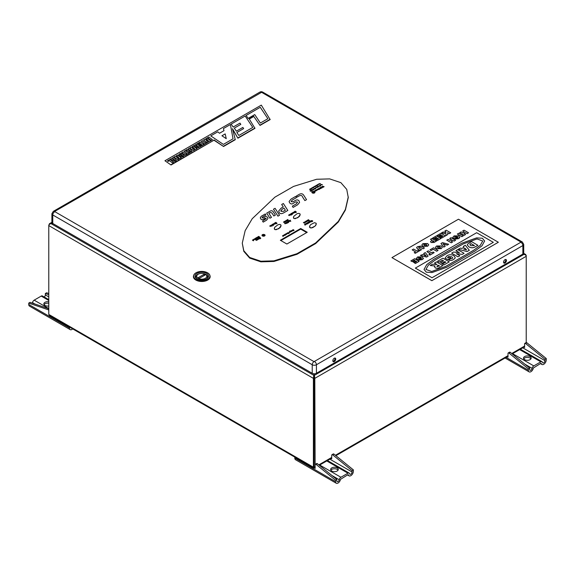 <?xml version="1.0" encoding="UTF-8"?>
<svg xmlns="http://www.w3.org/2000/svg" width="575" height="575" viewBox="0 0 575 575"><rect width="100%" height="100%" fill="white"/><g stroke="black" fill="none" stroke-linecap="round" stroke-linejoin="round"><path stroke-width="0.86" d="M205.34 278.322A5.031 2.904 180 0 1 198.224 278.322A5.031 2.904 180 0 1 198.224 274.21L197.627 274.555L198.224 274.21A5.031 2.904 180 0 1 205.34 274.21A5.031 2.904 180 0 1 205.34 278.322M198.073 277.754L204.355 274.124L205.491 274.778L199.209 278.408L198.073 277.754M204.053 275.605L204.355 274.124M200.078 273.535A5.915 3.414 0 0 0 197.599 274.39A5.915 3.414 0 0 0 197.318 279.048M206.245 279.048A5.915 3.414 0 0 0 205.965 274.39A5.915 3.414 0 0 0 203.485 273.535M207.604 272.83L207.532 272.794A8.136 4.693 180 0 1 207.532 279.436A8.136 4.693 180 0 1 196.032 279.436A8.136 4.693 180 0 1 196.032 272.794A8.136 4.693 180 0 1 207.532 272.794L207.604 272.83A8.23 4.751 180 0 1 210.012 276.187A8.23 4.751 180 0 1 204.93 280.578A8.23 4.751 180 0 1 195.96 279.551A8.23 4.751 180 0 1 193.552 276.187A8.23 4.751 180 0 1 195.96 272.83A8.23 4.751 180 0 1 195.996 272.809M210.012 276.187L210.012 277.114A8.23 4.751 180 0 1 209.94 277.725M197.002 273.355A6.763 3.903 180 0 1 206.562 273.355A6.763 3.903 180 0 1 206.562 278.875L206.562 278.875A6.763 3.903 180 0 1 197.002 278.875A6.763 3.903 180 0 1 197.002 273.355M193.624 277.725A8.23 4.751 180 0 1 193.552 277.114L193.552 276.187M312.34 192.948A1.761 1.021 180 0 1 314.475 192.948M262.466 235.951A1.761 1.021 180 0 1 264.601 235.951M193.624 275.576A8.373 4.83 0 0 0 193.408 276.654A8.373 4.83 0 0 0 195.867 280.068A8.373 4.83 0 0 0 204.987 281.118A8.373 4.83 0 0 0 210.155 276.654A8.373 4.83 0 0 0 209.94 275.576M334.276 358.218A2.063 1.186 -60 0 1 335.304 358.117A2.063 1.186 -60 0 1 335.62 359.77A2.063 1.186 -60 0 1 334.276 361.582A2.063 1.186 -60 0 1 333.248 361.689A2.063 1.186 -60 0 1 332.932 360.036A2.063 1.186 -60 0 1 334.276 358.218M332.947 361.359A2.063 1.186 120 0 0 333.543 361.165A2.063 1.186 120 0 0 334.873 358.024M505.008 259.648A2.063 1.186 -60 0 1 506.036 259.548A2.063 1.186 -60 0 1 506.352 261.201A2.063 1.186 -60 0 1 505.008 263.012A2.063 1.186 -60 0 1 503.98 263.113A2.063 1.186 -60 0 1 503.664 261.467A2.063 1.186 -60 0 1 505.008 259.648M503.678 262.789A2.063 1.186 120 0 0 504.275 262.588A2.063 1.186 120 0 0 505.605 259.454M314.626 361.646A2.537 1.466 60 0 1 316.423 364.758A2.961 1.711 0 0 1 312.232 364.758L312.232 373.283L52.763 223.481L52.763 214.957L312.232 364.758A2.537 1.466 -60 0 1 314.029 361.646L54.56 211.499L261.596 92.316L521.065 242.118L314.029 361.646M312.232 373.283A2.961 1.711 0 0 0 316.423 373.283L522.862 254.092A2.961 1.711 0 0 0 523.732 252.885L523.732 244.361A2.961 1.711 0 0 1 522.862 245.568A2.537 1.466 -120 0 0 521.065 242.463M54.56 211.499A2.537 1.466 60 0 0 53.288 211.377L51.894 213.749L51.894 222.273A2.961 1.711 0 0 0 52.763 223.481M526.218 342.571L526.218 256.306C526.348 255.552 525.607 254.89 524.012 254.322L314.194 375.461L314.101 466.893L314.007 375.461L50.988 223.61C49.392 224.178 48.652 224.839 48.782 225.587L49.428 223.725L52.986 223.61M314.194 466.835L314.805 467.188L314.101 467.597L314.101 466.893M314.101 467.597L48.782 314.417L49.4 315.445L313.598 467.985L313.986 467.777M315.136 467.001L314.805 378.364L526.218 256.306L526.024 255.602M314.007 466.835L313.397 467.188L313.397 378.364L314.007 373.772M48.782 314.417L48.782 225.587L313.397 378.364L314.007 378.005M522.467 254.322L525.572 254.438L526.218 255.487M314.194 373.779L314.805 378.364L314.194 378.005M52.792 223.495L50.988 223.495L52.081 222.87M523.279 253.791L524.012 254.215L522.653 254.215M164.939 160.756L171.027 164.989L213.958 140.207L223.546 146.488L235.283 139.711L232.465 128.692L237.906 138.194L254.962 128.347L249.162 118.838L253.654 116.243L260.029 125.422L270.149 119.578L261.302 105.117L164.939 160.756L171.027 164.989M171.027 164.687L213.958 140.207M213.958 139.897L223.546 146.488M223.546 146.179L235.283 139.402M232.609 129.246L237.906 138.194M237.906 137.885L254.962 128.038M249.298 119.068L253.654 116.552M253.654 116.243L260.029 125.422M260.029 125.113L270.149 119.269M207.618 137.684L211.255 140.401L212.463 139.703L208.818 136.994L207.618 137.684L211.255 140.401L212.463 139.703M210.68 140.731L207.043 138.014L205.879 138.69L208.136 140.365L204.901 139.251L203.586 140.013L207.23 142.729L208.387 142.054L206.245 140.451L209.372 141.493L210.68 140.731L209.372 141.486L206.245 140.451M205.879 138.69L208.136 140.365M203.586 140.013L207.23 142.729M207.23 142.722L208.387 142.054M206.885 142.923L206.188 142.399L205.412 142.844L202.479 140.652L201.272 141.349L204.211 143.542L203.435 143.987L204.132 144.512L206.885 142.923L204.132 144.512L203.435 143.987M201.272 141.349L204.211 143.542M203.787 144.706L200.15 141.996L197.426 143.57L198.123 144.095L199.654 143.211L200.467 143.815L199.173 144.562L199.884 145.08L201.164 144.339L201.89 144.878L200.423 145.727L201.121 146.251L203.787 144.713L201.121 146.251L200.423 145.727M197.426 143.57L198.123 144.095L199.654 143.211L200.467 143.808M199.173 144.555L199.884 145.08L201.164 144.339L201.89 144.878M200.531 146.589L196.894 143.879L195.687 144.577L197.261 145.741L196.478 146.014L194.875 145.044L193.682 145.727L195.335 146.754L196.413 146.675L196.183 147.387L197.304 148.041L200.531 146.596L197.592 148.041L196.132 147.265M198.713 146.826L197.879 146.201L197.513 146.869L198.713 146.826L197.879 146.208L197.347 146.639M193.682 145.727L195.399 146.783L196.42 146.683M195.687 144.577L197.261 145.748M196.902 148.688L193.265 145.971L192.1 146.647L194.35 148.328L191.108 147.214L189.807 147.969L193.444 150.686L194.609 150.01L192.46 148.415L195.579 149.45L196.902 148.688L195.579 149.45L192.46 148.415M192.1 146.639L194.35 148.321M189.807 147.969L193.444 150.679L194.609 150.01M192.158 151.426L189.491 148.149L188.284 148.846L188.808 149.399L187.975 149.881L187.213 149.464L185.955 150.19L190.569 152.339L192.158 151.426L190.569 152.346L185.955 150.19M190.799 151.462L189.333 149.953L188.744 150.298L190.799 151.462L189.333 149.953L188.744 150.298M188.284 148.846L188.808 149.399M189.714 152.835L189.01 152.31L188.233 152.763L185.294 150.571L184.101 151.261L187.026 153.46L186.25 153.906L186.961 154.431L189.714 152.842L186.961 154.431L186.25 153.906M184.101 151.261L187.026 153.46M186.58 154.646L182.936 151.937L181.736 152.627L185.373 155.343L186.58 154.646L185.373 155.343L181.736 152.627M183.813 154.934L181.139 153.36L179.551 153.805L178.674 154.883L181.614 157.061L183.871 156.213L183.813 154.934M182.85 155.861L180.313 154.222L180.09 154.668L182.088 156.148L182.771 155.753L180.708 154.229L180.018 154.502M178.674 154.883L181.614 157.061L183.475 156.522L184.201 155.566M181.168 157.773L177.531 155.056L176.367 155.724L178.609 157.413L175.382 156.292L174.074 157.047L177.718 159.764L178.875 159.095L176.733 157.493L179.86 158.528L181.168 157.773L179.86 158.528L176.748 157.485M176.367 155.724L178.617 157.406M174.074 157.047L177.718 159.764L178.875 159.095M176.432 160.504L173.765 157.227L172.565 157.924L173.089 158.477L172.241 158.966L171.479 158.549L170.222 159.275L174.836 161.424L176.432 160.504L174.836 161.424L170.222 159.275M175.08 160.54L173.614 159.031L173.01 159.383L175.066 160.547L173.614 159.031L173.01 159.383M172.565 157.924L173.089 158.477M173.542 162.172L169.905 159.455L167.404 160.899L168.108 161.424L169.409 160.677L172.349 162.862L173.542 162.172L172.349 162.862L169.409 160.669L168.108 161.424L167.404 160.899M246.143 115.446L248.127 118.407L254.739 114.59L260.382 123.028L267.885 118.702L260.252 107.295L246.143 115.446L248.127 118.407L254.739 114.59L260.382 123.028L267.885 118.702M231.164 124.092L233.148 127.053L239.976 123.115L240.817 124.365L234.312 128.117L236.354 131.193L242.858 127.434L243.642 128.592L236.857 132.509L238.841 135.47L252.777 127.427L245.151 116.013L231.164 124.092L233.148 127.053L239.976 123.115L240.817 124.365M234.312 128.117L236.354 131.193M236.354 131.186L242.858 127.434L243.642 128.592M236.857 132.509L238.841 135.47L252.777 127.42M230.41 124.523L223.395 128.57L224.006 130.662L219.513 133.256L217.76 131.833L210.752 135.873L223.38 144.397L233.04 138.819L230.41 124.523M221.943 135.765L226.255 138.668L225.17 133.903L221.943 135.765L225.17 133.903L226.255 138.668M210.752 135.873L223.38 144.397L233.04 138.819M223.395 128.57L224.006 130.662M264.989 235.606A1.553 0.898 0 0 0 264.629 235.283A1.553 0.898 0 0 0 262.078 235.606M264.629 234.672A1.553 0.898 0 0 0 262.94 234.478A1.553 0.898 0 0 0 261.977 235.304A1.553 0.898 0 0 0 262.437 235.937A1.553 0.898 0 0 0 264.126 236.131A1.553 0.898 0 0 0 265.082 235.304A1.553 0.898 0 0 0 264.629 234.672M314.863 192.611A1.553 0.898 0 0 0 314.503 192.28A1.553 0.898 0 0 0 311.952 192.611M314.503 191.669A1.553 0.898 0 0 0 312.814 191.475A1.553 0.898 0 0 0 311.858 192.302A1.553 0.898 0 0 0 312.311 192.934A1.553 0.898 0 0 0 314 193.128A1.553 0.898 0 0 0 314.956 192.302A1.553 0.898 0 0 0 314.503 191.669M242.269 243.182L243.8 251.34L249.672 258.082L260.877 261.833L273.937 261.46L297.002 254.294L315.639 243.57L338.316 222.015L345.388 210.055L348.27 197.548L346.739 189.391L340.867 182.649L329.662 178.897L316.602 179.271L293.537 186.429L274.9 197.16L252.224 218.716L245.151 230.676L242.269 243.182L243.8 250.729L249.672 257.463L260.877 261.223L273.937 260.849L297.002 253.683L315.639 242.952L338.316 221.397L345.388 209.444L348.27 196.93M307.237 232.271L300.703 228.498L280.341 240.257L286.875 244.023L307.237 232.271M306.705 232.573L300.703 229.116L280.873 240.558M300.703 228.498L300.703 229.116M286.846 220.096L288.255 220.671L287.902 219.485L286.846 220.096L288.521 220.52M288.176 220.426L287.593 220.16M286.487 220.304L287.73 220.951M285.552 220.879L286.451 221.253L286.717 220.743L286.17 220.527L285.552 220.879L286.192 221.375L286.745 221.016M285.962 220.872L286.458 220.908M285.114 221.123L285.509 221.504M285.308 221.583L285.667 221.648M283.461 222.058L284.481 222.381L285.351 221.871L284.675 221.353L284.769 222.007L284.172 221.641L284.273 222.295L283.59 222.158L284.215 222.482L285.351 221.871M284.452 221.483L284.884 221.813M283.957 221.77L284.381 222.101M289.153 220.757L290.555 221.332L290.202 220.153L289.153 220.757L290.828 221.174M290.483 221.088L289.893 220.822M288.283 221.26L288.973 221.77L288.794 221.152L289.685 221.332L289.153 220.951L288.283 221.26L289.132 221.583M288.758 221.303L289.685 221.332M287.385 221.849L288.348 222.583L288.456 221.619L287.385 221.849L288.571 222.46M287.73 221.792L288.269 221.885M288.305 222.237L288.6 221.842M286.889 222.065L287.802 222.446M286.084 222.676L287.68 222.971L286.681 222.194L286.242 222.906L287.68 222.971M286.882 222.662L286.386 222.618M285.495 222.87L286.745 223.51M285.351 223.344L284.841 223.639L285.207 223.797L285.603 223.208L284.611 223.409M284.841 223.639L285.782 223.459M294.156 212.01L295.047 212.606L296.456 212.125L295.212 211.176L294.263 211.737L294.299 212.283L295.536 212.585L296.456 212.132M295.938 212.146L295.104 211.514L294.594 211.981L294.932 212.304L295.938 212.146L295.104 211.514L294.594 211.981M293.322 212.247L294.457 212.721M293.042 213.188L293.768 213.109L292.948 212.728L293.192 212.441L292.675 212.951L293.768 213.109M292.948 212.736L293.336 212.57M292.61 212.664L293.437 213.037M291.36 213.426L292.15 214.037L292.804 213.253L291.568 213.253L292.15 214.037L292.826 213.584M292.258 213.72L291.978 213.246L292.258 213.72M292.474 213.454L291.856 213.418M290.325 214.166L292.301 214.525L291.072 213.562L290.519 214.446L292.301 214.525M291.317 214.137L290.698 214.087M289.592 214.396L291.151 215.194M289.477 214.978L288.837 215.352L289.29 215.539L289.778 214.82L288.549 215.064M288.837 215.352L290.001 215.129M293.257 230.582L293.926 230.129L292.934 230.057L293.315 229.662L292.625 229.928L293.724 230.316L293.408 230.704M293.408 230.697L294.069 230.287M292.912 229.993L293.458 229.777M292.589 230.101L293.746 230.381M291.518 230.546L292.201 231.064L292.028 230.446L292.725 230.474L291.518 230.546L292.093 230.992M291.978 230.597L292.919 230.625M291.647 231.251L291.295 230.676L291.432 231.466L291.978 231.186M291.087 230.819L291.489 231.193M291.281 231.287L291.647 231.344M290.468 231.869L291.158 231.387L289.98 230.978L289.764 231.351L290.598 231.294L290.612 231.984L291.223 231.56M290.346 231.028L289.987 231.229M289.714 231.193L290.598 231.294M289.915 231.89L289.405 232.185L289.771 232.343L290.159 231.754L289.168 231.955M289.405 232.185L290.346 232.005M288.269 233.507L289.024 233.349L289.088 232.803L287.759 232.695L287.687 233.148L288.715 232.853L288.384 233.615L289.175 233.069M287.457 232.976L288.319 232.731L288.787 233.206M286.81 233.249L286.81 233.766L287.759 233.493L286.81 233.249M287.385 233.637L286.997 233.357L287.385 233.637M286.623 233.507L287.759 233.493M287.45 233.493L286.939 233.5M285.509 234.018L286.199 234.528L286.034 233.91L286.918 234.09L286.386 233.709L285.509 234.018L286.357 234.348M285.983 234.061L286.918 234.09M284.546 234.571L285.552 234.909L285.962 234.665L285.293 234.14L285.416 234.794L284.546 234.571L285.214 235.002L285.962 234.665M285.071 234.291L285.488 234.679M284.409 235.362L285.114 235.153L284.302 234.816L283.842 235.017L285.092 235.362M283.842 235.017L284.582 235.268M293.401 217.314L293.789 218.392L295.241 218.687L299 216.775L299.848 215.726L300.071 213.958L298.935 213.361L297.103 213.684L293.76 216.337L293.537 218.105L294.184 218.593L297.807 217.717L300.215 214.741M274.275 228.354L274.67 229.432L276.122 229.727L279.881 227.822L280.729 226.758L280.952 224.99L279.809 224.401L277.984 224.724L274.634 227.377L274.412 229.145L275.058 229.633L278.688 228.757L281.096 225.781M309.501 226.607L310.292 227.894L312.613 227.671L315.107 226.083L315.955 225.019L316.178 223.251L314.475 222.669L310.708 224.581L309.86 225.637L309.637 227.398L311.348 227.987L315.107 226.083L316.315 224.042M322.949 187.177L324.127 186.681L322.489 186.221L323.373 186.932L323.114 187.27L324.127 186.681M322.309 186.322L323.373 186.932M321.281 186.904L321.964 187.874L321.691 187.105L323.071 187.285L321.317 186.882L322.144 187.831M321.691 187.112L323.071 187.285M321.015 188.169L321.748 187.917L320.447 187.709L321.015 187.436L320.548 187.349L320.332 187.831L321.698 188.083M320.412 187.637L321.015 187.436M320.217 187.536L321.526 187.975M320.196 188.643L320.929 188.392L319.621 188.183L320.196 187.91L319.729 187.824L319.506 188.305L320.678 188.377L320.361 188.744L320.929 188.392M319.599 188.111L320.196 187.91M319.405 188.003L320.706 188.449M318.816 189.434L319.549 189.182L318.255 188.967L318.823 188.701L318.356 188.614L318.133 189.089L319.312 189.161L318.988 189.534L319.549 189.182M318.219 188.902L318.823 188.693M318.025 188.794L319.333 189.24M317.889 189.657L318.428 189.326L317.321 189.175L318.025 189.721L318.435 189.383M317.206 189.304L317.608 189.232M317.608 189.225L318.119 189.491M316.473 189.736L317.817 189.736M316.53 190.447L317.062 190.117L316.379 189.901L315.84 190.095L317.077 190.382M315.84 190.095L316.76 190.282M315.043 190.512L315.848 190.979L315.409 190.462L316.415 190.648L315.998 190.311L315.043 190.512L315.984 190.893M315.409 190.462L316.415 190.648M314.928 191.267L315.517 191.137L314.762 190.692L314.482 191.058L315.517 191.137M314.654 190.972L315.057 190.763M314.482 191.058L315.294 191.108M275.526 223.244L276.532 223.33L276.187 223.833L277.057 223.316L275.806 222.36L274.742 222.985L275.705 222.697L276.014 222.963L275.54 223.287L276.532 223.337M275.935 223.689L277.057 223.308M274.742 222.985L276.014 222.963M273.657 223.596L274.908 224.013L275.411 223.704L274.577 223.064L274.735 223.876L273.657 223.596L274.483 224.135L275.411 223.718M272.514 224.307L273.298 224.918L273.952 224.135L272.715 224.142L273.298 224.918L273.98 224.473M273.405 224.609L273.132 224.128L273.405 224.609M273.621 224.343L273.01 224.3M271.479 225.048L273.448 225.407L272.219 224.444L271.673 225.321L273.448 225.414M272.464 225.026L271.853 224.969M270.746 225.278L272.004 226.248M270.631 225.867L269.984 226.234L270.437 226.421L270.933 225.702L269.704 225.946M269.984 226.234L271.156 226.011M311.585 221.627L312.52 221.418L312.592 220.75L310.953 220.62L310.867 221.181L311.643 220.663L312.268 221.008L311.787 221.806L312.707 221.08M310.586 220.965L312.268 221.008M309.544 221.619L310.723 221.921L310.744 221.289L309.544 221.619L310.248 222.058L310.96 221.605M310.083 221.77L310.572 221.598L310.083 221.77M310.572 221.598L309.932 221.612M308.178 222.245L309.034 222.884L308.811 222.115L309.911 222.345L309.264 221.864L308.178 222.245L309.3 222.726M308.761 222.302L309.911 222.338M306.985 222.935L308.229 223.359L308.739 223.042L307.905 222.403L308.063 223.215L306.985 222.935L307.424 223.272L308.739 223.042M307.632 222.59L308.15 223.064M306.806 223.912L307.69 223.653L306.683 223.229L306.116 223.488L307.661 223.905M306.116 223.488L307.021 223.79M306.072 223.977L305.44 224.343L305.886 224.53L306.382 223.812L305.152 224.056M305.44 224.343L306.604 224.121M305.275 224.882L305.684 224.803L304.843 224.171L304.858 225.055L305.684 224.803M304.577 224.351L305.088 224.811M304.829 224.926L305.282 224.998M308.006 220.814L309.602 220.649L308.337 219.686L308.531 220.268L307.086 220.405L308.437 221.066L309.602 220.649M309.077 220.671L308.416 220.671M308.085 220.563L307.086 220.412M308.027 219.873L308.531 220.268M307.122 220.908L306.489 221.274L306.935 221.461L307.654 221.052L307.424 220.743L306.195 220.987M306.489 221.274L307.654 221.052M305.871 221.893L306.597 221.813L305.778 221.432L306.022 221.145L305.505 221.655L306.597 221.813M305.778 221.432L306.166 221.274M305.44 221.368L306.267 221.742M305.224 222L304.577 222.374L305.03 222.561L305.749 222.151L305.519 221.842L304.29 222.087L305.224 222M304.29 222.087L305.224 222.007M304.577 222.374L305.749 222.151M304.074 223.028L304.951 222.769L303.945 222.345L303.377 222.604L304.923 223.021M303.377 222.597L304.283 222.906M259.088 237.985L260.497 238.56L260.137 237.382L259.088 237.985L260.755 238.409M260.418 238.323L259.828 238.057M258.721 238.201L259.972 238.841M257.794 238.776L258.685 239.143L258.958 238.632L258.412 238.424L257.794 238.776L258.434 239.265L258.973 238.905M258.197 238.769L258.692 238.798M257.348 239.02L257.744 239.394M257.543 239.48L257.909 239.538M255.702 239.947L256.45 240.379L257.406 239.876L256.91 239.243L257.011 239.904L256.414 239.531L256.507 240.185L255.702 239.955L256.45 240.379L257.586 239.761M256.694 239.38L257.118 239.703M256.191 239.667L256.623 239.991M257.859 237.037L258.563 237.518L259.706 237.13L258.7 236.368L257.931 236.821L258.232 237.432L259.706 237.13M259.289 237.152L258.621 236.634L258.477 237.274L259.289 237.144L258.621 236.634L258.204 237.015M257.176 237.231L258.089 237.612M256.953 237.985L257.535 237.928L257.068 237.389L256.658 237.798L257.298 238.072M256.601 237.561L257.269 237.87M255.595 238.179L256.486 238.553L256.752 238.043L256.213 237.827L255.595 238.179L256.234 238.668L256.781 238.309M255.997 238.172L256.493 238.201M254.768 238.776L256.357 239.063L255.365 238.294L254.919 238.999L256.357 239.063M255.566 238.762L255.063 238.718M254.172 238.963L255.422 239.603M254.078 239.437L253.561 239.732L253.927 239.89L254.315 239.301L253.323 239.502M253.561 239.732L254.502 239.559M252.396 240.055L253.359 240.796L253.467 239.84L252.396 240.055L253.582 240.666M252.741 240.005L253.28 240.098M253.309 240.451L253.611 240.055M303.887 195.514C302.802 193.581 301.149 193.25 298.935 194.522L296.492 195.938L297.21 197.053L299.237 195.874C301.092 195.169 302.148 195.471 302.421 196.794L304.879 200.61L306.547 199.654L303.887 195.514M296.492 195.938L297.21 197.045L299.237 195.874C301.092 195.169 302.148 195.471 302.421 196.794L304.879 200.61L306.547 199.647M296.434 197.635L292.143 200.107L291.288 201.681L292.143 200.107L296.434 197.635L295.651 196.42L291.087 199.051L289.11 201.451L289.577 202.767C290.885 204.19 292.172 204.341 293.444 203.205L295.708 201.897L297.332 202.026L297.505 202.58L297.332 202.026L296.563 203.751L292.33 206.195L293.113 207.41L297.613 204.808L299.575 202.407L299.122 201.077C298.173 199.705 296.837 199.561 295.104 200.632L293.085 201.803L291.288 201.681L291.137 201.221M291.087 199.051L289.11 201.451L289.577 202.767C290.885 204.19 292.172 204.341 293.444 203.205L295.708 201.897L297.332 202.026M292.33 206.195L293.113 207.41L297.613 204.808L299.575 202.414L299.122 201.077M287.831 210.457L283.36 203.514L281.671 204.492L283.245 206.928L281.139 208.143L278.695 211.032L279.134 212.383C279.975 213.993 281.635 214.065 284.107 212.606L287.831 210.457L284.107 212.606C281.635 214.065 279.975 213.993 279.134 212.383L278.695 211.032L281.139 208.143M285.358 210.206L284.021 208.143L281.93 209.35L281.002 211.305L283.36 211.363L285.358 210.206L284.021 208.143L281.93 209.35L281.002 211.305L280.808 210.702M281.671 204.492L283.245 206.928M279.536 215.244L275.066 208.301L273.47 209.228L277.941 216.164L279.536 215.244L277.941 216.164L273.47 209.221M273.29 211.866C272.385 210.551 271.17 210.407 269.646 211.435L266.678 213.145L269.948 218.227L271.486 217.343L268.906 213.332L270.214 212.577L271.831 212.843L273.851 215.977L275.375 215.1L273.29 211.866M266.678 213.145L269.948 218.227L271.486 217.343M268.906 213.332L270.214 212.577L271.831 212.843L273.851 215.977L275.375 215.1M265.938 214.964L262.617 216.883L262.099 217.918L262.617 216.883L265.938 214.964L265.283 213.95L261.23 216.293L260.295 217.745L260.676 218.903C261.553 219.851 262.516 219.938 263.573 219.168L265.025 218.335L266.218 218.644L262.531 221.109L263.192 222.13L266.57 220.182L267.972 218.392L267.627 217.357C266.369 216.351 265.384 216.279 264.68 217.142L263.3 217.939L262.006 217.616M261.23 216.293L260.295 217.745L260.676 218.903C261.553 219.851 262.516 219.938 263.573 219.168L266.081 218.335M262.531 221.109L263.192 222.13L266.57 220.182L267.972 218.392L267.627 217.364M321.511 184.381L322.431 184.783L320.936 184.712L321.871 184.597M322.431 184.783L320.936 184.719M322.223 184.798L321.748 184.776M321.037 184.97L320.577 184.913M321.159 184.92L320.598 185.222M319.743 185.409L320.541 185.279L320.548 185.869L319.743 185.409L320.649 185.811M320.44 185.344L320.074 185.308M319.578 185.775L319.966 185.66M319.089 185.783L320.009 186.185L318.514 186.113L319.448 185.991M320.009 186.185L318.514 186.113M319.801 186.192L319.326 186.171M317.069 186.947L317.982 187.357M316.523 187.263L317.371 187.263L316.523 187.263M317.371 187.263L316.423 187.321M316.53 187.601L316.063 187.515M316.631 187.536L316.257 187.896M313.648 188.909L314.223 188.931M314.115 188.995L313.742 188.967M312.8 189.412L313.598 189.29L313.605 189.879L312.8 189.412L313.713 189.822M313.598 189.29L313.411 189.649M313.497 189.347L313.131 189.319M312.182 189.772L312.786 189.577L313.246 189.836L312.52 189.671L312.771 190.117L312.182 189.772L312.872 190.052M312.52 189.671L313.246 189.836M311.93 189.915L312.843 190.325M310.68 190.39L311.772 190.936M310.572 190.692L311.147 190.871M311.24 190.807L310.816 191.058M319.592 183.827L320.297 183.504L320.318 183.978L319.75 184.036L320.189 183.576L319.592 183.827M320.318 183.684L319.434 183.734M320.297 183.504L319.75 184.036M319.901 183.756L319.269 183.77M318.909 183.849L319.319 184.108M319.599 184.129L319.218 184.23M318.838 184.201L318.377 184.144M318.96 184.158L318.399 184.453M318.212 184.561L317.759 184.503M317.803 184.827L318.342 184.51M317.292 184.783L317.989 185.064L317.278 185.208L316.918 184.999L317.608 184.963M317.989 185.064L316.918 184.999M316.753 185.366L317.148 185.251M316.272 185.373L317.192 185.775L316.358 185.984L316.272 185.373L316.602 185.567M317.192 185.775L316.401 185.682M316.983 185.783L316.502 185.732M315.035 186.07L315.61 186.092M315.51 186.149L315.129 186.127M315.035 186.659L314.439 186.429M315.38 186.731L314.942 186.71M314.554 186.674L314.101 186.616M314.676 186.631L314.115 186.925M313.548 187.515L312.944 187.292M313.885 187.594L313.454 187.572M312.764 187.4L313.454 187.68M311.894 187.896L312.311 188.348L311.521 188.118L312.211 188.083M312.584 188.176L311.521 188.111M310.694 188.578L311.478 188.593L311.521 189.06L310.723 189.038L310.694 188.578L310.723 189.038L310.694 188.578L310.723 189.038L311.521 189.06L311.478 188.593M311.363 188.658L310.787 188.636M310.062 188.952L310.982 189.355L310.5 189.211L310.342 189.728L309.515 189.276L310.342 189.118M310.342 189.34L309.515 189.276M310.982 189.355L310.5 189.204M283.762 235.419L283.252 235.721L283.619 235.872L284.007 235.29L283.015 235.491M283.252 235.721L284.194 235.542M283.13 236.174L282.778 235.599L282.914 236.39L283.461 236.109M282.569 235.743L282.972 236.117M282.763 236.21L283.13 236.268M318.615 186.372L318.162 186.307M318.205 186.631L318.737 186.322M317.472 186.465L318.385 186.868L317.587 186.997L317.767 186.631M318.385 186.868L317.529 186.674M315.941 187.91L315.488 187.853M316.07 187.86L315.51 188.162M314.705 188.312L315.625 188.715L314.554 188.542L314.848 189.161L314.043 188.701L315.387 188.708L314.705 188.312L315.387 188.708M314.834 189.024L314.367 188.507M315.021 189.067L314.043 188.693M315.625 188.715L314.554 188.542M311.981 190.196L311.528 190.138M312.11 190.153L311.549 190.447M311.053 191.353L309.954 190.807M315.553 185.783L315.955 186.142M316.25 186.063L315.862 186.163M313.957 187.048L313.49 186.961M314.058 186.983L313.684 187.342M312.369 187.615L312.944 187.637M312.843 187.694L312.462 187.666M530.933 358.85A3.817 2.207 0 0 0 524.637 358.038A3.817 2.207 0 0 0 523.746 358.85M524.637 356.55A3.817 2.207 180 0 1 528.799 356.069A3.817 2.207 180 0 1 531.156 358.11A3.817 2.207 180 0 1 530.035 359.662A3.817 2.207 180 0 1 525.873 360.144A3.817 2.207 180 0 1 523.516 358.11A3.817 2.207 180 0 1 524.637 356.55M528.375 368.841L509.004 353.1A1.164 0.676 -120 0 0 508.839 352.985A1.164 0.676 -120 0 0 508.257 352.928L509.543 352.18A1.164 0.676 60 0 1 510.126 352.238A1.164 0.676 60 0 1 510.291 352.353L529.668 368.093L528.375 368.841L528.375 370.221A3.594 2.077 120 0 0 529.122 371.867A3.594 2.077 120 0 0 531.616 371.17A3.594 2.077 120 0 0 533.392 367.986L540.924 363.285M508.257 352.928A1.164 0.676 -120 0 0 508.012 353.46L508.012 357.082L507.344 356.701M524.838 343.354L526.132 342.607A1.164 0.676 60 0 1 526.88 342.779L546.25 358.52L544.963 359.267L525.586 343.519A1.164 0.676 -120 0 0 524.838 343.354A1.164 0.676 -120 0 0 524.601 343.886L524.601 347.508L523.933 347.127M544.963 359.267L544.963 360.647A1.768 1.021 -60 0 1 544.187 362.43A1.768 1.021 -60 0 1 542.829 362.904A1.768 1.021 -60 0 1 542.491 362.401A2.408 1.387 120 0 0 542.038 361.711A2.408 1.387 120 0 0 540.831 361.833L533.794 365.901A2.408 1.387 120 0 0 532.134 368.381A1.768 1.021 -60 0 1 531.257 369.948A1.768 1.021 -60 0 1 530.028 370.286A1.768 1.021 -60 0 1 529.668 369.481L529.668 368.093M541.233 363.457A3.594 2.077 -60 0 0 541.916 364.478A3.594 2.077 -60 0 0 544.683 363.522A3.594 2.077 -60 0 0 546.25 359.907L546.25 358.52M338.057 470.206A3.817 2.207 -0 0 0 331.761 469.394A3.817 2.207 -0 0 0 330.869 470.206M331.761 467.906A3.817 2.207 180 0 1 335.922 467.425A3.817 2.207 180 0 1 338.28 469.466A3.817 2.207 180 0 1 337.158 471.018A3.817 2.207 180 0 1 332.997 471.5A3.817 2.207 180 0 1 330.647 469.466A3.817 2.207 180 0 1 331.761 467.906M335.498 480.197L316.128 464.456A1.164 0.676 -120 0 0 315.963 464.341A1.164 0.676 -120 0 0 315.38 464.284L316.667 463.536A1.164 0.676 60 0 1 317.249 463.594A1.164 0.676 60 0 1 317.414 463.709L336.792 479.449L335.498 480.197L335.498 481.577A3.594 2.077 120 0 0 336.246 483.223A3.594 2.077 120 0 0 338.74 482.526A3.594 2.077 120 0 0 340.515 479.342L348.048 474.641M315.38 464.284A1.164 0.676 -120 0 0 315.136 464.816L315.136 468.438L313.404 467.439M331.962 454.71L333.256 453.963A1.164 0.676 60 0 1 334.003 454.135L353.373 469.876L352.087 470.623L332.709 454.875A1.164 0.676 -120 0 0 331.962 454.71A1.164 0.676 -120 0 0 331.725 455.242L331.725 458.864L331.056 458.483M336.246 483.223L295.543 459.727A3.594 2.077 -60 0 1 294.803 458.081L294.803 457.132M352.087 470.623L352.087 472.003A1.768 1.021 -60 0 1 351.311 473.786A1.768 1.021 -60 0 1 349.952 474.26A1.768 1.021 -60 0 1 349.614 473.757A2.408 1.387 120 0 0 349.162 473.067A2.408 1.387 120 0 0 347.954 473.189L340.918 477.257A2.408 1.387 120 0 0 339.257 479.737A1.768 1.021 -60 0 1 338.38 481.304A1.768 1.021 -60 0 1 337.158 481.642A1.768 1.021 -60 0 1 336.792 480.837L336.792 479.449M348.357 474.813A3.594 2.077 -60 0 0 349.039 475.834A3.594 2.077 -60 0 0 351.807 474.878A3.594 2.077 -60 0 0 353.373 471.263L353.373 469.876M48.782 303.262A3.817 2.207 0 0 0 44.965 303.808A3.817 2.207 0 0 0 44.067 304.628M48.782 305.986A3.817 2.207 180 0 1 43.844 303.88A3.817 2.207 180 0 1 44.965 302.321A3.817 2.207 180 0 1 48.782 301.774M48.782 310.27A1.164 0.676 -120 0 0 48.12 309.724L28.75 303.097L30.037 302.349L48.782 308.761M48.782 294.702L45.332 293.523L46.625 292.776L48.782 293.516M44.196 297.002A1.768 1.021 120 0 0 45.332 294.903L45.332 293.523M32.358 303.147A1.768 1.021 120 0 0 32.509 302.637A2.408 1.387 -60 0 1 34.169 300.157L41.206 296.089A2.408 1.387 -60 0 1 42.413 295.967L48.782 299.647M71.35 328.117A1.768 1.021 -60 0 1 71.106 328.037A1.768 1.021 -60 0 1 70.912 327.872M72.709 328.907A3.594 2.077 -60 0 1 70.193 329.619A3.594 2.077 -60 0 1 69.446 327.973L28.75 304.477L28.75 303.097M69.446 327.973L69.446 327.024M28.75 304.477A3.594 2.077 120 0 0 29.497 306.123L70.193 329.619M434.592 266.52L435.261 267.907C436.806 268.554 438.222 268.424 439.508 267.497L442.8 265.6L439.508 267.468C438.222 268.388 436.806 268.525 435.261 267.878L434.592 266.491L435.045 265.938L430.193 265.521L432.422 264.234L437.036 264.522L434.477 263.048L437.007 264.536M434.506 266.886L434.592 266.491M430.193 265.521L435.045 265.966M443.957 264.931L449.233 261.884L443.957 264.931L442.47 264.047L445.769 262.143L444.863 261.618L445.74 262.157M444.863 261.618L441.816 263.379L440.493 262.617L441.816 263.408L444.863 261.647M440.493 262.617L443.548 260.856L442.391 260.188L439.012 262.143L437.525 261.287L439.012 262.171L442.391 260.223L443.519 260.87M447.666 259.648L450.714 257.859L447.666 259.648L445.05 258.139L447.106 255.659C449.276 254.459 451.483 254.438 453.725 255.595L455.228 257.478L454.976 258.312L455.228 257.514M454.976 258.283L453.531 259.469C452.173 260.418 450.563 260.64 448.708 260.123L448.708 260.159C450.563 260.669 452.173 260.453 453.531 259.498L454.976 258.312M451.77 256.781L452.726 257.816L451.77 256.752L448.493 256.601L447.544 257.578L448.076 257.859L449.398 257.097L450.714 257.859M462.271 254.358L464.068 253.287L462.271 254.358L456.421 253.726M457.966 256.845L459.863 255.746L457.966 256.845L451.619 253.144L453.517 252.051L459.403 252.691L455.91 250.671L459.332 252.684M458.383 249.248L467.094 251.577L469.329 250.283L467.094 251.541L458.383 249.248L460.446 248.055L461.84 248.486L464.047 247.214L463.299 246.409L464.025 247.221M474.993 247.013L477.918 245.324L474.993 246.984C472.945 248.048 470.918 248.005 468.912 246.855L467.267 244.972L468.912 246.883C470.918 248.041 472.945 248.084 474.993 247.013L474.993 247.013M425.924 269.445L431.66 271.515L445.632 266.448L473.75 250.197L480.341 245.273L482.748 241.011L477.013 238.941L463.04 244.008L434.923 260.245L428.332 265.168L425.924 269.431L431.66 271.493L445.632 266.433L473.75 250.211L480.341 245.288L482.748 241.011M412.182 249.866L413.583 249.054L417.033 251.045L418.435 250.233L419.484 250.844L415.279 253.316L414.23 252.662L415.632 251.857L412.182 249.866L415.588 251.879M421.525 249.665L420.124 250.47L417.457 248.932L416.796 247.307L417.615 246.661L420.893 246.078L421.777 246.438L424.443 247.976L423.042 248.788L420.318 247.214L418.78 247.207L418.801 248.091L421.525 249.665L420.124 250.52L417.457 248.975L416.796 247.358M416.796 247.307L416.609 247.868M424.443 247.976L423.042 248.831L420.318 247.257L418.78 247.25L418.801 248.134M428.713 244.914L427.606 246.265L422.992 246.308L421.856 244.95L422.941 243.592L427.628 243.541L428.713 244.871L427.606 246.222L422.992 246.258L421.856 244.95M436.353 241.105L434.06 242.427L431.164 242.485L430.495 241.658L432.091 240.257L430.459 239.315L431.861 238.503L436.353 241.148L434.06 242.47L431.164 242.535L430.495 241.68M432.055 240.278L430.459 239.315M440.91 238.517L437.173 240.673L436.123 240.019L438.459 238.675L437.819 238.302L435.656 239.595L434.722 239.056L436.885 237.763L436.066 237.295L433.672 238.718L432.623 238.064L436.418 235.879L440.91 238.517M438.416 238.697L437.819 238.352M436.842 237.784L436.066 237.338M445.467 235.887L441.729 238.043L440.68 237.396L443.009 236.045L442.369 235.671L440.213 236.965L439.278 236.426L441.435 235.132L440.615 234.665L438.222 236.088L437.173 235.441L440.967 233.249L445.467 235.887M442.973 236.066L442.369 235.721M441.399 235.161L440.615 234.708M450.721 232.81L449.319 233.615L447.616 232.638L447.853 234.463L445.992 235.542L445.948 233.623L441.435 232.976L443.145 231.991L445.927 232.508L445.905 231.653L444.82 231.021L446.222 230.216L450.721 232.81L449.319 233.666L447.623 232.688M447.853 234.463L445.992 235.585L445.948 233.666L441.435 232.976M445.927 232.508L445.905 231.696L444.82 231.021M419.146 261.345L415.409 263.501L414.359 262.854L416.695 261.503L416.048 261.129L413.892 262.423L412.958 261.841L415.114 260.59L414.302 260.123L411.908 261.546L410.852 260.899L414.647 258.707L419.146 261.345M416.652 261.524L416.048 261.179M415.078 260.619L414.302 260.166M421.202 258.966L420.943 257.686L418.622 257.557L417.953 258.254L419.261 257.931L420.196 258.513L418.039 259.763L416.185 258.642L417.637 256.91L422.33 256.867L423.214 258.772L422.194 259.656L418.772 260.123L421.619 258.427M423.394 258.247L423.214 258.815M421.202 259.016L420.943 257.729L418.622 257.6L417.953 258.297M424.357 253.978L423.854 253.388L425.277 252.569L428.123 256.119L426.542 257.032L420.375 255.401L424.386 253.963L423.854 253.388M428.123 256.119L426.542 257.075L420.375 255.401M426.851 251.663L428.253 250.851L431.696 252.842L433.097 252.03L434.154 252.641L429.949 255.113L428.9 254.459L430.294 253.647L426.851 251.663L430.258 253.668M438.064 250.427L436.662 251.232L433.277 249.277L431.113 250.528L430.007 249.838L433.564 247.782L438.064 250.427M442.326 247.315L441.226 248.666L436.605 248.709L435.469 247.351L436.554 245.992L441.241 245.942L442.326 247.272L441.226 248.623L436.605 248.659L435.469 247.351M448.687 244.246L447.228 245.087L442.973 243.807L445.201 246.258L443.785 247.077L440.967 243.513L442.484 242.636L448.687 244.246L447.228 245.13L443.03 243.872M445.201 246.258L443.785 247.121L440.967 243.513M455.58 240.264L454.178 241.076L452.604 240.163L451.08 241.04L452.662 241.953L451.26 242.758L446.761 240.163L448.162 239.358L449.973 240.4L451.49 239.523L449.679 238.481L451.08 237.669L455.58 240.264L454.178 241.119L452.604 240.213L451.123 241.062M452.662 241.953L451.26 242.808L446.761 240.163M451.454 239.545L449.679 238.481M457.635 237.935L457.377 236.648L455.055 236.526L454.387 237.216L455.695 236.893L456.629 237.482L454.466 238.726L452.611 237.612L454.07 235.879L458.764 235.836L459.648 237.734L458.627 238.618L455.206 239.085L458.052 237.396M459.827 237.188L459.648 237.777M457.635 237.978L457.377 236.699L455.055 236.569L454.387 237.267M463.227 235.894L461.826 236.706L457.333 234.061L458.728 233.256L463.227 235.894M468.539 232.782L467.137 233.594L465.563 232.681L464.047 233.558L465.621 234.471L464.219 235.276L459.727 232.681L461.128 231.876L462.933 232.918L464.456 232.041L462.645 230.999L464.047 230.187L468.539 232.782L467.137 233.637L465.563 232.731L464.082 233.579M465.621 234.471L464.219 235.326L459.727 232.681M464.413 232.063L462.645 230.999M498.36 242.255L458.455 219.219L391.956 257.614L431.861 280.65L498.36 242.255L431.861 280.679L391.956 257.614M432.019 277.747L493.321 242.334L476.653 232.71L415.351 268.108L432.019 277.747L493.321 242.334M484.632 241.018L482.368 238.266L476.61 237.899L461.711 243.261L433.593 259.49L426.693 264.651L424.041 269.438L426.291 272.183L432.048 272.557L446.962 267.195L475.079 250.966L481.987 245.798L484.632 241.011L482.375 238.251L476.618 237.885L461.711 243.239L433.593 259.476L426.686 264.644L424.041 269.431M415.351 268.108L432.019 277.732M463.227 235.851L461.826 236.706M461.826 236.663L457.333 234.061M459.827 237.209L458.627 238.618M458.627 238.575L455.206 239.042M456.629 237.432L454.466 238.726M454.466 238.682L452.611 237.612M440.177 248.062L439.839 246.797L437.654 246.618L438.035 247.868L440.177 248.012L439.839 246.754L437.654 246.574L437.244 247.085M440.177 248.012L440.558 247.509M437.654 246.618L437.244 247.106M438.064 250.377L436.662 251.189L433.277 249.234L431.113 250.528M431.113 250.477L430.007 249.838M434.154 252.641L429.949 255.113M429.949 255.063L428.9 254.459M424.113 255.264L426.197 255.904L425.083 254.703L424.113 255.264M425.083 254.703L424.163 255.278M426.14 255.882L425.083 254.754M423.394 258.204L422.194 259.656M422.194 259.613L418.772 260.072M420.196 258.47L418.039 259.763M418.039 259.713L416.185 258.642M414.302 260.123L411.908 261.546M411.908 261.503L410.852 260.899M416.048 261.129L413.892 262.423M413.892 262.38L412.958 261.841M419.146 261.302L415.409 263.501M415.409 263.458L414.359 262.854M440.615 234.665L438.222 236.088M438.222 236.045L437.173 235.441M442.369 235.671L440.213 236.965M440.213 236.922L439.278 236.382M445.467 235.843L441.729 238.043M441.729 238L440.68 237.396M436.066 237.295L433.672 238.718M433.672 238.675L432.623 238.064M437.819 238.302L435.656 239.595M435.656 239.552L434.722 239.013M440.91 238.474L437.173 240.673M437.173 240.63L436.123 240.019M433.025 240.796L432.529 241.658L434.024 241.371L433.025 240.796L432.529 241.701M432.709 241.026L432.529 241.658M433.981 241.392L433.025 240.846M424.034 244.217L424.415 245.467L426.557 245.611L426.226 244.353L424.034 244.167L423.631 244.684L424.034 244.217L426.226 244.397L426.557 245.654M426.557 245.611L426.938 245.108M418.801 248.091L418.78 247.25M419.484 250.844L415.279 253.316M415.279 253.273L414.23 252.662M467.267 245.007L467.655 244.095L471.572 241.629L477.918 245.324M474.454 245.583L471.076 243.627L469.811 244.67L470.853 245.69L474.454 245.583M471.076 243.627L474.425 245.597M470.594 243.908L471.076 243.663M469.811 244.684L470.594 243.937M463.299 246.409L465.304 245.245L469.329 250.283M463.658 249.054L466.605 249.952L465.031 248.263L463.658 249.054M463.694 249.061L465.031 248.292L466.569 249.938M455.91 250.671L457.722 249.622L464.068 253.287M457.966 256.809L451.619 253.144M462.271 254.33L456.356 253.69L459.863 255.717M451.77 256.752L448.493 256.601M448.493 256.572L447.544 257.55M448.708 260.123L450.383 258.808L452.137 258.563L452.726 257.801M447.666 259.62L445.05 258.11M437.525 261.287L442.887 258.189L449.233 261.855M443.957 264.902L442.47 264.047M434.477 263.048L436.454 261.905L442.8 265.571M438.272 265.233L436.986 266.067L437.079 266.642L439.508 265.952L438.272 265.233L439.48 265.966M436.986 266.103L437.079 266.642L436.986 266.103L438.272 265.262M261 92.316A2.537 1.466 -120 0 0 259.728 92.187L53.288 211.377M54.56 211.844A2.537 1.466 120 0 0 52.763 214.957A2.961 1.711 0 0 1 51.894 213.749M316.423 373.283L316.423 364.758L522.862 245.568L522.862 254.092M521.065 242.118A2.537 1.466 -60 0 1 522.337 241.989L262.868 92.187A2.537 1.466 120 0 0 261.596 92.316M524.601 346.064L511.714 353.51M508.012 355.645L335.419 455.285M331.725 457.42L318.838 464.866M509.004 353.1L510.291 352.353M525.586 343.519L526.88 342.779M528.375 370.221L506.151 357.391M532.134 368.381L524.81 364.147M544.963 360.647L522.732 347.817M533.794 365.901L512.023 353.33M540.831 361.833L519.06 349.262M316.128 464.456L317.414 463.709M332.709 454.875L334.003 454.135M335.498 481.577L294.803 458.081M339.257 479.737L331.933 475.503M352.087 472.003L329.856 459.173M340.918 477.257L319.147 464.686M347.954 473.189L326.183 460.618M48.782 309.343L48.12 309.724M45.332 294.903L48.782 296.894M32.509 302.637L34.895 304.017M41.206 296.089L48.782 300.459M34.169 300.157L48.782 308.588M205.34 274.21L205.9 274.534M262.868 92.187C261.826 91.569 260.777 91.569 259.728 92.187M522.337 241.989L523.732 244.361M524.601 346.739L512.196 353.898M508.012 356.313L335.908 455.68M331.725 458.095L319.319 465.254M315.136 467.669L314.597 467.985M49.428 223.725L51.894 222.302M523.631 253.323L525.572 254.438M529.122 371.867L505.094 358.002M541.916 364.478L540.371 363.594M542.038 361.711L520.353 349.19M349.039 475.834L347.494 474.943M349.162 473.067L327.477 460.546"/></g></svg>
